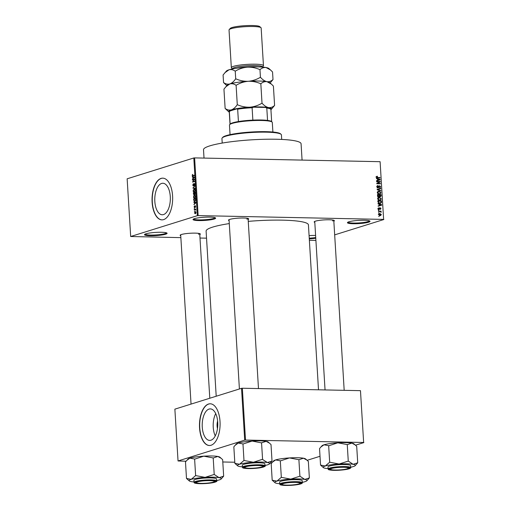 <?xml version="1.0" encoding="UTF-8"?>
<svg xmlns="http://www.w3.org/2000/svg" width="511" height="511" viewBox="0 0 511 511"><rect width="100%" height="100%" fill="white"/><g stroke="black" fill="none" stroke-linecap="round" stroke-linejoin="round"><path stroke-width="0.77" d="M145.954 233.808A11.325 1.61 -3.5 0 1 157.829 232.301A11.325 1.61 -3.5 0 1 166.969 233.093A11.325 1.61 -3.5 0 1 165.641 234.21A11.325 1.61 -3.5 0 1 152.195 235.75A11.325 1.61 -3.5 0 1 144.6 234.46A11.325 1.61 -3.5 0 1 145.954 233.808M145.073 234.147A10.731 1.527 176.5 0 0 153.326 235.054A10.731 1.527 176.5 0 0 165.091 233.61A10.731 1.527 176.5 0 0 166.465 232.837M309.085 235.641A11.325 1.61 -3.5 0 1 315.6 235.437M348.885 221.806A11.325 1.61 -3.5 0 1 360.76 220.298A11.325 1.61 -3.5 0 1 369.9 221.091A11.325 1.61 -3.5 0 1 368.572 222.208A11.325 1.61 -3.5 0 1 355.126 223.748A11.325 1.61 -3.5 0 1 347.531 222.464A11.325 1.61 -3.5 0 1 348.885 221.806M348.004 222.144A10.731 1.527 176.5 0 0 356.256 223.052A10.731 1.527 176.5 0 0 368.022 221.608A10.731 1.527 176.5 0 0 369.396 220.835M194.487 218.638A11.325 1.61 -3.5 0 1 206.361 217.137A11.325 1.61 -3.5 0 1 215.508 217.929A11.325 1.61 -3.5 0 1 214.179 219.047A11.325 1.61 -3.5 0 1 200.727 220.586A11.325 1.61 -3.5 0 1 193.132 219.296A11.325 1.61 -3.5 0 1 194.487 218.638M193.605 218.976A10.731 1.527 176.5 0 0 201.864 219.883A10.731 1.527 176.5 0 0 213.624 218.446A10.731 1.527 176.5 0 0 214.997 217.667M210.941 440.22A15.758 7.786 -88.8 0 0 217.775 423.517A15.758 7.786 -88.8 0 0 210.315 408.896A15.758 7.786 -88.8 0 0 209.037 409.081A15.758 7.786 -88.8 0 0 202.209 425.778A15.758 7.786 -88.8 0 0 209.67 440.405A15.758 7.786 -88.8 0 0 210.941 440.22M211.043 445.253A20.862 10.303 -88.8 0 0 220.088 423.146A20.862 10.303 -88.8 0 0 210.213 403.786A20.862 10.303 -88.8 0 0 208.52 404.035A20.862 10.303 -88.8 0 0 199.482 426.142A20.862 10.303 -88.8 0 0 209.357 445.503A20.862 10.303 -88.8 0 0 211.043 445.253M210.315 403.792A20.862 10.303 -88.8 0 0 208.731 404.035A20.862 10.303 -88.8 0 0 199.686 426.04A20.862 10.303 -88.8 0 0 209.459 445.503M161.604 183.443A15.758 7.786 91.2 0 1 162.881 183.257A15.758 7.786 91.2 0 1 170.335 197.878A15.758 7.786 91.2 0 1 163.507 214.582A15.758 7.786 91.2 0 1 162.23 214.767A15.758 7.786 91.2 0 1 154.776 200.146A15.758 7.786 91.2 0 1 161.604 183.443M163.609 219.621A20.862 10.303 -88.8 0 0 172.648 197.508A20.862 10.303 -88.8 0 0 162.773 178.154A20.862 10.303 -88.8 0 0 161.086 178.396A20.862 10.303 -88.8 0 0 152.048 200.504A20.862 10.303 -88.8 0 0 161.923 219.864A20.862 10.303 -88.8 0 0 163.609 219.621M162.881 178.154A20.862 10.303 -88.8 0 0 161.297 178.403A20.862 10.303 -88.8 0 0 152.252 200.408A20.862 10.303 -88.8 0 0 162.025 219.864M314.802 222.4A10.131 1.437 -3.5 0 1 314.271 221.736A10.131 1.437 -3.5 0 1 315.485 221.148A10.131 1.437 -3.5 0 1 326.107 219.807A10.131 1.437 -3.5 0 1 334.29 220.516A10.131 1.437 -3.5 0 1 333.843 221.231M332.546 220.912A9.537 1.354 176.5 0 0 333.76 220.254M180.747 235.756A10.131 1.437 -3.5 0 1 180.217 235.092A10.131 1.437 -3.5 0 1 181.431 234.504A10.131 1.437 -3.5 0 1 192.053 233.157A10.131 1.437 -3.5 0 1 200.235 233.866A10.131 1.437 -3.5 0 1 199.788 234.587M198.492 234.268A9.537 1.354 176.5 0 0 199.705 233.61M229.107 220.643A10.131 1.437 -3.5 0 1 228.577 219.979A10.131 1.437 -3.5 0 1 229.79 219.391A10.131 1.437 -3.5 0 1 240.413 218.044A10.131 1.437 -3.5 0 1 248.595 218.753A10.131 1.437 -3.5 0 1 248.142 219.475M246.851 219.155A9.537 1.354 176.5 0 0 248.059 218.497M204.023 158.084L203.512 149.729A48.871 6.943 -3.5 0 1 209.81 145.871A48.871 6.943 -3.5 0 1 264.481 139.279A48.871 6.943 -3.5 0 1 301.075 143.763L302.078 160.096M216.204 396.236L206.105 231.138A51.253 7.282 -3.5 0 1 212.71 227.095A51.253 7.282 -3.5 0 1 229.286 223.582M130.675 236.51L197.335 215.68L193.803 157.969L127.143 178.805L130.675 236.51L180.862 237.641M199.999 238.03L206.533 238.164M309.366 240.272L315.907 240.406M378.632 214.569L379.296 213.63L379.935 213.553L381.359 214.626L380.088 215.642L378.632 214.569M380.689 215.565L380.088 215.642M378.491 211.49L378.466 211.12L381.104 211.171L380.708 211.535L381.2 211.995L381.078 212.346L380.401 211.599L378.491 211.49M378.261 208.552L379.053 207.651L378.638 208.584L379.079 209.095L380.19 207.728L380.995 208.59L380.293 209.446L380.618 208.597L380.267 208.105L379.168 209.472L378.261 208.552M379.124 208.028L378.281 208.699M378.574 209.255L379.315 209.005M380.222 209.069L380.618 208.597M380.267 208.105L379.501 208.399M377.904 201.883L377.833 200.785L381.462 200.861L381.493 202.503L380.682 203.237L379.82 203.34L377.904 201.883M377.527 195.79L377.457 194.627L381.085 194.704L381.155 195.866L380.305 196.882L379.52 196.46L378.664 196.952L377.527 195.79M379.047 196.901L378.664 196.952M377.163 189.773L377.137 189.409L380.695 188.374L380.721 188.763L377.572 189.581L380.836 190.635L380.861 191.025L377.163 189.773M376.671 181.782L376.645 181.405L380.273 181.482L380.299 181.878L377.488 183.404L380.395 183.462L380.42 183.839L376.792 183.762L376.767 183.36L379.571 181.839L376.671 181.782M376.556 176.442L377.412 176.238L376.76 177.049L377.054 177.458L380.037 177.573L380.056 177.949L377.597 177.898L376.332 177.023L376.556 176.442L377.412 176.238L376.46 176.531M377.482 176.608L376.352 177.176M193.803 157.969L194.614 157.893L198.147 215.597L383.627 219.404L380.101 161.693L383.627 219.404M194.614 157.893L380.101 161.693M376.479 178.639L376.454 178.25L380.152 179.463L380.178 179.853L376.62 180.977L376.601 180.587L377.661 180.281L377.584 178.984L376.479 178.639M378.146 185.927L377.354 186.809L378.025 187.582L379.59 185.691L380.644 186.777L379.635 187.882L380.222 186.777L379.596 186.061L378.051 187.959L376.926 186.77L378.076 185.55L378.146 185.927L376.684 186.343M377.642 185.614L377.29 185.8M377.444 187.767L377.035 187.92M380.012 187.824L379.635 187.882M379.596 186.061L378.734 186.33M378.376 187.914L378.051 187.959M377.795 191.58L379.015 191.242L381.008 192.724L380.037 194.033L377.91 193.733L377.29 192.647L378.3 191.331M378.166 197.738L379.392 197.393L381.385 198.881L380.414 200.184L378.287 199.89L377.667 198.805L378.677 197.482M378.025 203.908L377.999 203.512L381.698 204.732L381.723 205.122L378.166 206.246L378.146 205.85L379.207 205.55L379.13 204.253L378.025 203.908M378.421 210.423L378.919 210.059L378.421 210.423M378.581 212.991L379.073 212.627L378.581 212.991M378.798 216.523L379.29 216.159L378.798 216.523M334.673 234.875L383.857 219.506M194.391 211.362L194.659 210.896L194.391 211.362M194.231 208.795L194.499 208.328L194.231 208.795M193.835 202.279L193.81 201.89L195.924 202.388L195.949 202.784L193.976 204.617L194.544 203.71L194.467 202.413L193.835 202.279L195.63 202.318M195.049 195.432L194.429 195.419L195.598 196.531L194.634 198.3L193.873 198.159L193.497 197.182L193.752 196.007L194.768 195.368M194.634 198.3L193.873 198.159L194.902 198.179M194.672 189.274L194.052 189.262L195.221 190.373L194.257 192.149L193.497 192.002L193.12 191.031L193.375 189.856L194.391 189.211M194.257 192.149L193.497 192.002L194.525 192.027M194.467 183.538L194.857 184.426L194.314 185.749L194.614 184.516L194.046 184.094L193.426 186.132L192.762 185.148L193.375 183.692L192.998 185.11L193.394 185.761L194.346 183.519M193.324 185.768L193.778 185.768L193.324 185.768M194.761 183.909L194.244 183.909M192.289 177.01L192.264 176.621L194.378 177.119L194.404 177.515L192.43 179.348L192.998 178.441L192.922 177.145L192.289 177.01L194.084 177.049M192.896 176.04L192.162 175.407L192.749 174.398L192.583 175.701L194.263 175.228L194.289 175.605L192.615 176.091M192.583 175.701L194.008 175.695M192.481 180.153L192.455 179.776L194.506 179.137L192.986 181.635L194.627 181.118L194.646 181.494L192.602 182.133L194.116 179.642L192.481 180.153M192.966 188.15L194.927 186.03L193.196 187.869L195.061 188.291L195.087 188.687L192.966 188.15L194.589 188.182M194.008 195.113L193.267 192.998L195.311 192.36L194.934 194.717L194.48 194.448L193.861 195.138M194.934 194.717L194.48 194.448L195.221 194.461M194.832 201.353L193.707 200.255L193.643 199.156L195.687 198.517L195.751 200.171L194.493 201.404M195.33 205.729L195.63 206.438L195.259 207.434L195.208 206.086L194.627 207.69L194.091 206.929L194.512 205.869L194.57 207.325L195.247 205.709M194.308 206.891L194.947 207.332L194.519 207.332M195.636 206.521L195.208 206.086M194.295 209.861L194.276 209.491L195.764 209.025L195.783 210.219L195.381 209.599L194.295 209.861M195.624 211.675L195.164 211.669L196 212.467L195.311 213.751L194.461 212.953L195.413 211.624M241.531 388.315L174.871 409.151L178.039 460.967L244.699 440.137L241.531 388.315L242.342 388.239L245.51 440.054L363.64 442.481L360.472 390.66L363.64 442.481M242.342 388.239L360.472 390.66M307.137 460.309L320.007 456.285M355.496 445.196L363.864 442.583M178.039 460.967L186.106 461.235M222.796 461.982L234.785 462.231M270.37 462.96L271.801 462.992M245.51 440.054L244.699 440.137M248.263 221.372A51.253 7.282 -3.5 0 1 308.427 224.878L318.513 389.797M315.772 238.241A11.325 1.61 -3.5 0 1 309.276 238.835M198.147 215.597L197.335 215.68M309.238 238.164A10.731 1.527 176.5 0 0 315.728 237.558M215.712 413.597A15.758 7.786 -88.8 0 0 215.252 435.921M217.469 428.595A7.914 3.909 91.2 0 1 217.622 421.013M192.749 174.781L192.27 174.775M193.893 175.727L192.711 175.707M192.845 178.965L192.404 178.959M193.401 178.448L192.998 178.441M194.384 177.176L192.922 177.145M193.784 177.362L193.164 177.196L193.228 178.243L194.18 177.413L193.784 177.362L194.397 177.374M194.384 177.221L193.164 177.196M193.618 178.25L193.228 178.243M193.605 179.802L192.455 179.776M194.129 181.654L192.986 181.635M193.81 181.756L192.577 181.731M194.448 179.648L194.116 179.642M194.691 185.391L194.263 185.378M194.768 183.922L194.378 183.915M193.299 187.786L192.947 187.78M193.707 189.862L193.375 189.856M194.978 190.45L194.071 189.638L193.356 190.954L194.237 191.772L195.221 190.456M195.01 189.607L194.071 189.638M195.01 191.472L194.691 191.465M194.806 191.785L193.976 191.81L194.761 191.829M194.487 193.024L193.267 192.998M195.1 192.813L194.487 193.005L194.876 194.352L195.343 192.813M194.793 194.365L195.272 194.378L194.57 194.091M194.244 193.075L193.528 193.299L193.982 194.742L194.493 193.081M194.391 194.748L193.624 194.474M194.084 196.013L193.752 196.007M195.355 196.607L194.448 195.796L193.733 197.105L194.614 197.929L195.598 196.614M195.387 195.758L194.448 195.796M195.387 197.629L195.068 197.623M195.183 197.936L194.352 197.968L195.138 197.987M194.787 199.181L193.643 199.156M195.47 198.971L193.905 199.456L194.301 200.983L195.509 200.178L195.719 198.971M195.4 200.989L194.301 200.983M194.391 204.234L193.95 204.228M194.947 203.717L194.544 203.71M195.93 202.445L194.467 202.413M195.33 202.631L194.71 202.465L194.774 203.506L195.726 202.682L195.33 202.631L195.943 202.643M195.93 202.49L194.71 202.465M195.164 203.519L194.774 203.506M195.56 207.076L195.208 207.07M195.643 209.516L194.276 209.491M195.79 212.525L195.189 212.039L194.672 212.895L195.272 213.381L196.007 212.531M195.905 212.02L195.189 212.039M195.79 213.387L195.068 213.413L195.764 213.426M376.588 177.604L377.054 177.458M378.913 177.924L380.037 177.573M379.59 179.636L380.152 179.463M378.99 179.929L380.178 179.853M379.009 180.223L376.62 180.977M376.601 180.613L377.661 180.281M376.907 180.517L379.788 179.68L378.012 179.125L378.076 180.166L379.788 179.68M377.597 179.252L378.012 179.125M376.907 180.53L378.076 180.166M379.149 181.833L380.273 181.482M379.117 182.088L380.299 181.878M379.13 182.248L376.779 183.519M376.786 183.621L377.488 183.404M379.271 183.813L380.395 183.462M376.946 186.937L377.354 186.809M380.222 186.911L380.644 186.777M377.859 187.128L377.712 187.773L378.881 187.409M377.137 189.434L380.695 188.374M379.526 188.738L379.545 189.07M377.156 189.709L377.572 189.581M380.248 190.82L380.836 190.635M377.763 191.606L379.015 191.242M377.846 191.606L378.472 191.676M380.586 192.858L381.008 192.724M379.718 193.72L379.379 194.129M378.051 194.123L380.031 193.612L380.586 192.717L379.028 191.612L377.252 192.053M378.434 194.001L380.031 193.612M377.303 192.781L379.219 193.758M379.028 191.612L377.712 192.653M377.482 195.017L377.859 195.023M378.019 196.773L378.638 196.575L379.175 195.036L379.552 195.061M379.96 195.055L381.085 194.704M380.727 196L381.155 195.866M378.319 196.901L379.52 196.46M378.53 196.511L379.053 196.869M379.705 196.665L380.721 195.719L380.682 195.068L379.603 195.049L379.699 196.141L380.44 196.473L379.271 196.844M379.181 195.176L379.603 195.049M379.156 196.313L379.699 196.141M379.175 195.036L377.904 195.01L378.025 196.198L378.868 196.55L377.699 196.914M377.488 195.145L377.904 195.01M377.629 196.32L378.025 196.198M377.54 195.937L377.955 195.809M378.14 197.763L379.392 197.393M378.223 197.763L378.849 197.827M380.963 199.015L381.385 198.881M380.095 199.878L379.756 200.286M378.427 200.28L380.408 199.769L380.963 198.875L379.405 197.77L377.629 198.211M378.811 200.159L380.408 199.769M377.68 198.939L379.596 199.91M379.405 197.77L378.089 198.811M377.859 201.174L378.236 201.181M380.337 201.213L381.462 200.861M380.855 202.701L381.493 202.503M380.299 202.95L380.018 203.34M379.232 203.276L381.059 202.42L381.059 201.225L378.281 201.168L378.907 202.797L380.51 202.886M377.865 201.296L378.281 201.168M378.99 203.218L379.801 202.963M378.427 202.944L378.907 202.797M377.91 201.973L378.319 201.845M381.136 204.905L381.698 204.732M380.535 205.198L381.723 205.122M380.554 205.486L378.166 206.24M378.146 205.882L379.207 205.55M378.453 205.786L381.334 204.949L379.558 204.387L379.622 205.435L381.334 204.949M379.143 204.521L379.558 204.387M378.453 205.799L379.622 205.435M380.618 208.705L380.995 208.59M379.513 208.341L380.114 208.156M378.408 210.213L378.919 210.059M379.973 211.522L381.104 211.171M380.721 212.142L381.2 211.995M378.568 212.787L379.073 212.627M378.875 213.885L379.935 213.553M378.843 213.924L379.379 214.007M380.976 214.748L381.359 214.626M379.303 215.495L380.982 214.607L379.954 213.93L378.293 214.345M378.645 214.697L380.529 215.208L379.36 215.578M379.954 213.93L379.009 214.588M378.785 216.319L379.29 216.159M222.208 137.932L222.764 137.318A29.204 4.145 -3.5 0 1 226.258 135.626A29.204 4.145 -3.5 0 1 256.88 131.742A29.204 4.145 -3.5 0 1 280.456 133.786L281.082 134.329A29.798 4.235 176.5 0 0 257.027 132.247A29.798 4.235 176.5 0 0 225.779 136.201A29.798 4.235 176.5 0 0 222.208 137.932A29.798 4.235 176.5 0 0 221.94 138.551L222.215 143.074M281.702 139.433L281.427 134.917A29.798 4.235 176.5 0 0 281.082 134.329M186.489 478.437L185.487 461.95L186.834 460.36L189.907 458.163L194.838 459.082L203.768 456.17A16.122 2.287 -3.5 0 1 211.835 455.978A16.122 2.287 -3.5 0 1 217.782 456.457L221.135 458.278L222.649 459.67L223.658 476.156L219.078 477.657L214.211 474.444L205.064 477.37L195.624 475.581L191.203 479.363L186.489 478.437L189.313 480.953A16.122 2.287 -3.5 0 1 191.203 479.363A16.122 2.287 -3.5 0 1 205.064 477.37A16.122 2.287 -3.5 0 1 219.078 477.657A16.122 2.287 -3.5 0 1 221.167 479.005A16.122 2.287 -3.5 0 1 219.238 479.938A16.122 2.287 176.5 0 1 216.626 480.589M186.834 460.36L187.978 459.102A16.122 2.287 -3.5 0 1 189.907 458.163A16.122 2.287 -3.5 0 1 203.768 456.17L213.317 457.977L217.782 456.457A16.122 2.287 -3.5 0 1 219.832 457.153L221.135 458.278M200.395 483.559A10.131 1.437 -3.5 0 1 195.343 482.416A10.131 1.437 -3.5 0 1 210.334 480.455A10.131 1.437 -3.5 0 1 215.361 481.19A10.131 1.437 -3.5 0 1 211.113 482.85A10.131 1.437 -3.5 0 1 200.395 483.559M216.645 480.96L216.523 478.96A11.325 1.61 176.5 0 0 210.775 477.913A11.325 1.61 176.5 0 0 193.918 480.34L194.039 482.346A11.325 1.61 -3.5 0 1 210.896 479.918A11.325 1.61 -3.5 0 1 216.645 480.96C217.571 481.26 216.198 481.86 212.525 482.767L199.954 483.693C193.011 483.272 194.57 482.869 194.039 482.346M194.621 459.095L195.624 475.581M213.202 457.952L214.211 474.444M221.167 479.005L223.658 476.156M194.02 481.969A16.122 2.287 -3.5 0 1 191.363 481.649A16.122 2.287 -3.5 0 1 189.313 480.953M214.326 474.464A18.511 2.625 176.5 0 0 213.988 474.457M195.847 475.569A18.511 2.625 176.5 0 0 195.515 475.613M198.939 481.509A8.943 1.271 176.5 0 0 196.543 482.729A8.943 1.271 176.5 0 0 202.669 483.38A8.943 1.271 176.5 0 0 211.79 482.505A8.943 1.271 176.5 0 0 214.205 481.649A8.943 1.271 176.5 0 0 209.255 480.627A8.943 1.271 176.5 0 0 198.939 481.509M196.543 482.729L195.924 482.186A9.537 1.354 -3.5 0 1 195.841 482.097M214.831 480.934A9.537 1.354 -3.5 0 1 214.761 481.036L214.205 481.649M282.436 483.955A8.943 1.271 176.5 0 0 282.238 484.485A8.943 1.271 176.5 0 0 290.58 485.06A8.943 1.271 176.5 0 0 299.682 483.578A8.943 1.271 176.5 0 0 299.9 483.406A8.943 1.271 176.5 0 0 292.816 482.41A8.943 1.271 176.5 0 0 282.436 483.955M282.238 484.485L281.618 483.949A9.537 1.354 -3.5 0 1 281.535 483.853M300.525 482.691A9.537 1.354 -3.5 0 1 300.455 482.793L299.9 483.406M262.347 466.709A8.943 1.271 176.5 0 0 262.565 466.537A8.943 1.271 176.5 0 0 255.481 465.54A8.943 1.271 176.5 0 0 245.101 467.086A8.943 1.271 176.5 0 0 244.903 467.616A8.943 1.271 176.5 0 0 253.239 468.191A8.943 1.271 176.5 0 0 262.347 466.709M263.191 465.821A9.537 1.354 -3.5 0 1 263.12 465.923L262.565 466.537M244.903 467.616L244.277 467.073A9.537 1.354 -3.5 0 1 244.201 466.984M345.845 469.149A8.943 1.271 176.5 0 0 348.259 468.293A8.943 1.271 176.5 0 0 343.309 467.278A8.943 1.271 176.5 0 0 332.993 468.153A8.943 1.271 176.5 0 0 330.598 469.373A8.943 1.271 176.5 0 0 336.723 470.024A8.943 1.271 176.5 0 0 345.845 469.149M348.885 467.578A9.537 1.354 -3.5 0 1 348.815 467.68L348.259 468.293M330.598 469.373L329.972 468.836A9.537 1.354 -3.5 0 1 329.895 468.74M229.669 124.639L230.225 124.026A20.862 2.964 -3.5 0 1 238.42 121.554A20.862 2.964 -3.5 0 1 252.862 120.117A20.862 2.964 -3.5 0 1 261.089 119.996A20.862 2.964 -3.5 0 1 267.553 120.417A20.862 2.964 -3.5 0 1 271.437 121.509L272.056 122.046A21.456 3.047 176.5 0 0 261.415 120.487A21.456 3.047 176.5 0 0 229.669 124.639A21.456 3.047 176.5 0 0 229.471 125.093L230.059 134.649M272.893 132.03L272.306 122.468A21.456 3.047 176.5 0 0 272.056 122.046M267.553 120.417L266.799 108.051L265.369 107.431A20.261 2.881 -3.5 0 1 270.051 108.6L270.677 109.143A20.862 2.964 176.5 0 0 266.799 108.051M238.42 121.554L237.666 109.188L236.842 108.849A20.261 2.881 -3.5 0 1 253.462 107.189L265.369 107.431M253.462 107.189L252.108 107.751A20.862 2.964 176.5 0 0 237.666 109.188M252.862 120.117L252.108 107.751M229.969 111.104A20.261 2.881 -3.5 0 1 230.02 111.047A20.261 2.881 -3.5 0 1 230.122 110.944L236.842 108.849M230.129 124.128L229.375 111.781L230.122 110.944L229.375 111.781A20.862 2.964 176.5 0 0 229.279 112.101L230.02 124.25M271.66 121.707L270.919 109.552A20.862 2.964 176.5 0 0 270.677 109.143M290.759 479.126A16.122 2.287 -3.5 0 1 298.826 478.935A16.122 2.287 -3.5 0 1 304.773 479.414L299.906 476.201L290.759 479.126L281.325 477.338L276.898 481.119L272.191 480.193L275.007 482.71A16.122 2.287 -3.5 0 1 276.898 481.119A16.122 2.287 176.5 0 1 290.759 479.126M300.021 476.22A18.511 2.625 176.5 0 0 299.855 476.214A18.511 2.625 176.5 0 0 299.682 476.214M296.029 482.212A10.131 1.437 -3.5 0 1 301.056 482.946A10.131 1.437 -3.5 0 1 296.814 484.607A10.131 1.437 -3.5 0 1 286.09 485.316A10.131 1.437 -3.5 0 1 281.037 484.173A10.131 1.437 -3.5 0 1 296.029 482.212M296.469 479.676A11.325 1.61 176.5 0 0 279.613 482.103L279.734 484.102A11.325 1.61 -3.5 0 1 296.591 481.675A11.325 1.61 -3.5 0 1 302.34 482.723L302.218 480.717A11.325 1.61 176.5 0 0 296.469 479.676M272.191 480.193L271.181 463.707L272.529 462.116L275.601 459.926L280.539 460.839L289.462 457.926L298.897 459.708L299.906 476.201M280.315 460.852L281.325 477.338M298.897 459.708L303.477 458.214L306.83 460.034L308.35 461.427L309.359 477.913L304.773 479.414A16.122 2.287 -3.5 0 1 306.862 480.762A16.122 2.287 -3.5 0 1 304.933 481.694A16.122 2.287 -3.5 0 1 302.32 482.346M306.862 480.762L309.359 477.913M272.529 462.116L273.672 460.858A16.122 2.287 -3.5 0 1 275.601 459.926A16.122 2.287 -3.5 0 1 289.462 457.926A16.122 2.287 -3.5 0 1 303.477 458.214A16.122 2.287 -3.5 0 1 305.527 458.91L306.83 460.034M279.715 483.725A16.122 2.287 -3.5 0 1 277.058 483.406A16.122 2.287 -3.5 0 1 275.007 482.71M281.542 477.325A18.511 2.625 176.5 0 0 281.21 477.376M234.849 463.324L233.84 446.838L235.194 445.247L238.267 443.056L243.198 443.97L252.121 441.057A16.122 2.287 -3.5 0 1 260.195 440.872A16.122 2.287 -3.5 0 1 266.142 441.344L269.495 443.165L271.009 444.557L272.018 461.043L267.438 462.544L262.347 459.344L253.418 462.257L243.983 460.468L239.563 464.25L234.849 463.324L237.672 465.84A16.122 2.287 -3.5 0 1 239.563 464.25A16.122 2.287 -3.5 0 1 253.418 462.257A16.122 2.287 -3.5 0 1 267.438 462.544A16.122 2.287 -3.5 0 1 269.527 463.892A16.122 2.287 -3.5 0 1 267.598 464.825A16.122 2.287 176.5 0 1 264.979 465.476M235.194 445.247L236.331 443.989A16.122 2.287 -3.5 0 1 238.267 443.056A16.122 2.287 -3.5 0 1 252.121 441.057L261.338 442.858L266.142 441.344A16.122 2.287 -3.5 0 1 268.192 442.041L269.495 443.165M248.755 468.446A10.131 1.437 -3.5 0 1 243.702 467.303A10.131 1.437 -3.5 0 1 258.694 465.342A10.131 1.437 -3.5 0 1 263.721 466.077A10.131 1.437 -3.5 0 1 259.473 467.737A10.131 1.437 -3.5 0 1 248.755 468.446M265.005 465.853L264.883 463.847A11.325 1.61 176.5 0 0 259.134 462.806A11.325 1.61 176.5 0 0 242.278 465.234L242.399 467.233A11.325 1.61 -3.5 0 1 259.256 464.806A11.325 1.61 -3.5 0 1 265.005 465.853C265.931 466.147 264.557 466.747 260.885 467.654L248.314 468.581C241.371 468.159 242.923 467.757 242.399 467.233M242.974 443.982L243.983 460.468M261.562 442.839L262.571 459.332M269.527 463.892L272.018 461.043M242.374 466.856A16.122 2.287 -3.5 0 1 239.723 466.537A16.122 2.287 -3.5 0 1 237.672 465.84M262.68 459.351A18.511 2.625 176.5 0 0 262.347 459.344M244.207 460.456A18.511 2.625 176.5 0 0 243.875 460.507M339.119 464.014A16.122 2.287 -3.5 0 1 347.186 463.822A16.122 2.287 -3.5 0 1 353.133 464.301L348.266 461.088L339.119 464.014L329.678 462.225L325.258 466.006L320.544 465.08L323.367 467.597A16.122 2.287 -3.5 0 1 325.258 466.006A16.122 2.287 176.5 0 1 339.119 464.014M348.374 461.107A18.511 2.625 176.5 0 0 348.208 461.107A18.511 2.625 176.5 0 0 348.042 461.101M344.388 467.099A10.131 1.437 -3.5 0 1 349.415 467.833A10.131 1.437 -3.5 0 1 345.168 469.494A10.131 1.437 -3.5 0 1 334.45 470.203A10.131 1.437 -3.5 0 1 329.397 469.06A10.131 1.437 -3.5 0 1 344.388 467.099M344.829 464.563A11.325 1.61 176.5 0 0 327.973 466.99L328.094 468.989A11.325 1.61 -3.5 0 1 344.951 466.562A11.325 1.61 -3.5 0 1 350.699 467.61L350.578 465.604A11.325 1.61 176.5 0 0 344.829 464.563M320.544 465.08L319.541 448.594L320.889 447.01L323.961 444.813L328.892 445.726L337.822 442.813L347.256 444.602L348.266 461.088M328.669 445.739L329.678 462.225M347.256 444.602L351.836 443.101L355.19 444.928L356.704 446.314L357.713 462.8L353.133 464.301A16.122 2.287 -3.5 0 1 355.222 465.649A16.122 2.287 -3.5 0 1 353.293 466.581A16.122 2.287 -3.5 0 1 350.68 467.233M355.222 465.649L357.713 462.8M320.889 447.01L322.032 445.745A16.122 2.287 -3.5 0 1 323.961 444.813A16.122 2.287 -3.5 0 1 337.822 442.813A16.122 2.287 -3.5 0 1 351.836 443.101A16.122 2.287 -3.5 0 1 353.887 443.797L355.19 444.928M328.068 468.613A16.122 2.287 -3.5 0 1 325.418 468.293A16.122 2.287 -3.5 0 1 323.367 467.597M329.902 462.212A18.511 2.625 176.5 0 0 329.569 462.263M232.607 68.915L232.594 68.749A14.902 2.114 -3.5 0 1 234.517 67.573A14.902 2.114 -3.5 0 1 251.182 65.561A14.902 2.114 -3.5 0 1 262.341 66.928L262.354 67.094M232.607 68.902L231.521 67.957A16.09 2.287 -3.5 0 1 231.336 67.644A16.09 2.287 -3.5 0 1 233.406 66.373A16.09 2.287 -3.5 0 1 251.412 64.201A16.09 2.287 -3.5 0 1 263.459 65.676A16.09 2.287 -3.5 0 1 263.312 66.015L262.347 67.082M229.177 29.619L230.282 28.392A14.902 2.114 -3.5 0 1 232.064 27.53A14.902 2.114 -3.5 0 1 247.688 25.55A14.902 2.114 -3.5 0 1 259.722 26.591L260.968 27.671A16.09 2.287 176.5 0 0 247.976 26.546A16.09 2.287 176.5 0 0 231.1 28.686A16.09 2.287 176.5 0 0 229.177 29.619A16.09 2.287 176.5 0 0 229.03 29.957L231.336 67.644M225.741 86.864L229.822 83.945A21.456 3.047 -3.5 0 0 227.254 85.184L223.946 89.125L225.134 108.473L228.896 111.966A21.456 3.047 176.5 0 0 229.286 112.222M236.101 85.324C239.825 83.038 243.881 81.69 248.263 81.287C243.913 81.428 239.729 80.585 235.699 78.764C233.917 81.415 231.962 83.146 229.822 83.945C231.981 83.402 234.076 83.861 236.101 85.324L237.283 104.672C235.507 107.329 233.546 109.054 231.406 109.852C229.254 110.395 227.159 109.935 225.134 108.473M224.872 72.734L228.96 69.809A21.456 3.047 -3.5 0 0 226.392 71.055L223.083 74.989L223.55 82.565C225.575 84.021 227.67 84.481 229.822 83.945A21.456 3.047 -3.5 0 1 248.263 81.287C252.619 81.147 256.803 81.984 260.834 83.81L262.015 103.158C258.291 105.445 254.235 106.793 249.853 107.195C245.497 107.336 241.313 106.499 237.283 104.672M260.834 83.81C262.66 82.111 264.692 81.402 266.921 81.671L271.379 84.098L273.404 86.091L274.592 105.438C272.759 107.138 270.728 107.847 268.505 107.578C266.288 107.055 264.123 105.579 262.015 103.158M228.896 111.966A21.456 3.047 176.5 0 1 231.406 109.852A21.456 3.047 -3.5 0 1 249.853 107.195A21.456 3.047 -3.5 0 1 268.505 107.578A21.456 3.047 -3.5 0 1 271.284 109.373L274.592 105.438M270.115 83.006L273.008 79.531C271.175 81.223 269.144 81.939 266.921 81.671C264.704 81.14 262.539 79.671 260.431 77.25C256.707 79.537 252.651 80.879 248.263 81.287A21.456 3.047 -3.5 0 1 266.921 81.671A21.456 3.047 -3.5 0 1 269.642 82.59L271.277 84.008M271.284 109.373A21.456 3.047 -3.5 0 1 270.926 109.673M223.55 82.565L226.839 85.65M273.008 79.531L272.542 71.955L270.511 69.962L266.052 67.535C263.829 67.267 261.798 67.982 259.965 69.675C255.941 67.854 251.751 67.011 247.401 67.152C243.019 67.561 238.963 68.908 235.239 71.189C233.208 69.732 231.119 69.272 228.96 69.809A21.456 3.047 -3.5 0 1 247.401 67.152A21.456 3.047 -3.5 0 1 266.052 67.535A21.456 3.047 -3.5 0 1 268.78 68.461L270.415 69.879M259.965 69.675L260.431 77.25M235.239 71.189L235.699 78.764M263.459 65.676L261.153 27.99A16.09 2.287 176.5 0 0 260.968 27.671M194.142 177.764L193.771 177.758M195.687 203.027L195.317 203.02M376.805 177.751L377.546 177.521M377.885 180.242L379.053 179.872M378.6 186.892L379.028 186.758M377.603 189.926L378.153 189.753M379.226 195.879L379.641 195.751M381.104 202.043L381.525 201.909M379.43 205.505L380.599 205.141M379.392 208.814L379.928 208.648M199.986 483.687A10.967 1.559 176.5 0 0 214.901 482.205A10.967 1.559 176.5 0 0 210.743 480.327A10.967 1.559 176.5 0 0 195.834 481.809A10.967 1.559 176.5 0 0 199.986 483.687M296.437 482.084A10.967 1.559 176.5 0 0 281.529 483.572A10.967 1.559 176.5 0 0 285.681 485.444A10.967 1.559 176.5 0 0 300.596 483.962A10.967 1.559 176.5 0 0 296.437 482.084M248.346 468.574A10.967 1.559 176.5 0 0 263.254 467.092A10.967 1.559 176.5 0 0 259.103 465.214A10.967 1.559 176.5 0 0 244.188 466.703A10.967 1.559 176.5 0 0 248.346 468.574M344.797 466.971A10.967 1.559 176.5 0 0 329.882 468.459A10.967 1.559 176.5 0 0 334.041 470.331A10.967 1.559 176.5 0 0 348.949 468.849A10.967 1.559 176.5 0 0 344.797 466.971M236.599 68.238A14.902 2.114 -3.5 0 1 258.304 66.909M192.647 175.707L193.873 175.733M193.886 194.755L194.384 194.768M194.512 201.021L195.355 201.04M377.041 176.665L375.872 177.03M379.379 186.093L378.21 186.458M378.964 208.06L377.795 208.424M379.194 209.082L378.025 209.446M380.184 208.118L379.015 208.482M180.69 234.785L191.044 404.092M199.724 233.616L209.797 398.235M258.483 388.571L248.084 218.504M239.404 388.98L229.049 219.673M333.779 220.26L344.184 390.327M314.744 221.429L325.047 389.931M279.734 484.102C280.264 484.626 278.712 485.028 285.649 485.45C292.088 485.463 297.191 484.933 300.979 483.847C302.122 483.374 302.576 482.997 302.34 482.723M328.094 468.989C328.624 469.52 327.066 469.922 334.009 470.337C340.441 470.35 345.551 469.82 349.339 468.734C350.476 468.261 350.936 467.884 350.699 467.61"/></g></svg>
